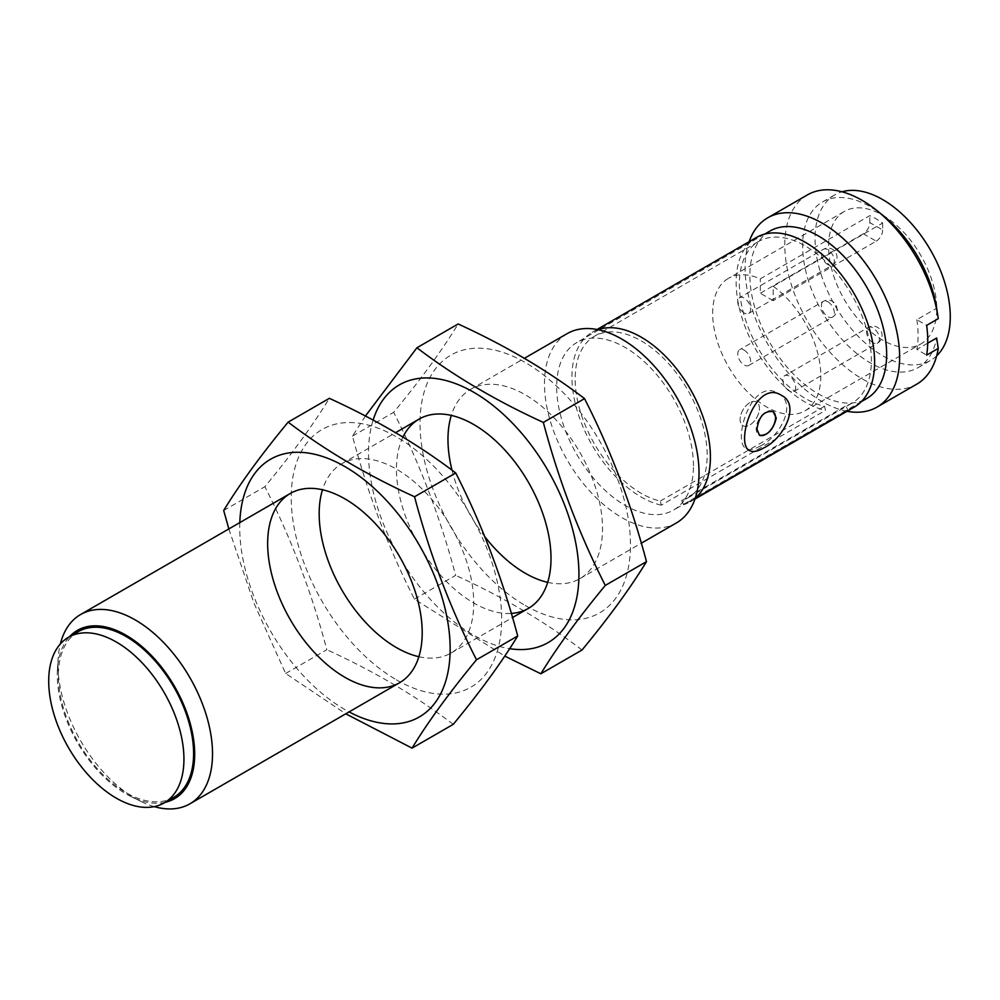 <?xml version="1.0" encoding="UTF-8"?>
<svg xmlns="http://www.w3.org/2000/svg" width="1000" height="1000" viewBox="0 0 1000 1000"><rect width="100%" height="100%" fill="white"/><g stroke="black" fill="none" stroke-linecap="round" stroke-linejoin="round"><path stroke-width="0.75" stroke-dasharray="5 3.75" d="M78.162 631.712A95.625 55.213 -120 0 0 63.513 708.337A95.625 55.213 -120 0 0 125.975 792.6A95.625 55.213 -120 0 0 173.787 797.337M789.262 391.037A9.113 5.263 60 0 1 783.312 383.013A9.113 5.263 60 0 1 784.712 375.712A9.113 5.263 60 0 1 793.825 380.962A9.113 5.263 60 0 1 793.825 391.488A9.113 5.263 60 0 1 789.262 391.037M744.188 312.95A9.113 5.263 60 0 1 738.238 304.925A9.113 5.263 60 0 1 739.638 297.625A9.113 5.263 60 0 1 748.737 302.887A9.113 5.263 60 0 1 748.737 313.4A9.113 5.263 60 0 1 744.188 312.95M744.188 350.138A9.113 5.263 60 0 1 750.138 358.162A9.113 5.263 60 0 1 748.737 365.462A9.113 5.263 60 0 1 739.638 360.2A9.113 5.263 60 0 1 739.638 349.688A9.113 5.263 60 0 1 744.188 350.138M695.288 498.175A97.9 56.525 60 0 1 690.125 501.863A97.9 56.525 60 0 1 683.612 504.738L847.825 409.925L845.85 405.85A93.35 53.9 -120 0 0 852.062 403.113A93.35 53.9 -120 0 0 852.062 295.325A93.35 53.9 -120 0 0 758.713 241.425A93.35 53.9 -120 0 0 748.763 328.762A93.35 53.9 -120 0 0 824.538 406.275L825.475 410.375A97.9 56.525 60 0 1 746 329.087A97.9 56.525 60 0 1 756.438 237.488M854.338 407.062A97.9 56.525 60 0 1 847.825 409.925M683.612 504.738L681.637 500.662A93.35 53.9 -120 0 0 687.837 497.925A93.35 53.9 -120 0 0 687.837 390.138A93.35 53.9 -120 0 0 594.487 336.238A93.35 53.9 -120 0 0 584.55 423.575A93.35 53.9 -120 0 0 660.325 501.075L661.263 505.175L825.475 410.375M661.263 505.175A97.9 56.525 60 0 1 581.788 423.888A97.9 56.525 60 0 1 592.212 332.287A97.9 56.525 60 0 1 598 329.663M681.637 500.662L845.85 405.85M660.325 501.075L824.538 406.275M760.288 445.975C780.525 436.538 797.525 403.013 778.238 393.5C751.963 376.05 731.488 442.362 746.363 448.713C749.55 450.438 754.188 449.525 760.288 445.975M769.9 231.075A96.725 55.838 -120 0 0 749.875 275.35A96.725 55.838 -120 0 0 792.087 372.688A96.725 55.838 -120 0 0 866.625 398.6M693.462 465.863A96.725 55.838 -120 0 0 651.237 368.525A96.725 55.838 -120 0 0 576.712 342.612A96.725 55.838 -120 0 0 576.712 454.3A96.725 55.838 -120 0 0 673.425 510.138A96.725 55.838 -120 0 0 693.462 465.863M882.663 215.188A76.5 44.162 60 0 1 932.638 282.6A76.5 44.162 60 0 1 920.913 343.913A76.5 44.162 60 0 1 844.412 299.738A76.5 44.162 60 0 1 844.412 211.4A76.5 44.162 60 0 1 882.663 215.188M882.663 223.075L882.663 230.012L869.788 222.575A9.113 5.263 -60 0 1 863.337 233.738L876.225 241.175L773.188 300.663L773.188 286.275L882.663 223.075A76.5 44.162 -120 0 0 876.225 218.912A76.5 44.162 -120 0 0 869.788 215.637L760.3 278.837A76.5 44.162 60 0 0 728.5 278.325L844.412 211.4M773.188 286.275A76.5 44.162 60 0 1 817.862 353.675A76.5 44.162 60 0 1 805 410.838A76.5 44.162 60 0 1 728.5 366.662A76.5 44.162 60 0 1 728.5 278.325M773.188 300.663L760.3 293.225L760.3 278.837M927.712 343.162L916.838 349.438L926.663 355.112M938.263 318.675L936.663 308.263L916.838 319.7L926.663 325.363M916.838 319.7A95.625 55.213 60 0 1 916.838 349.438M883.413 215.8A95.625 55.213 -120 0 0 870.275 206.725A95.625 55.213 -120 0 0 822.463 201.988A95.625 55.213 -120 0 0 822.463 312.413A95.625 55.213 -120 0 0 918.088 367.625A95.625 55.213 -120 0 0 936.663 338M807.412 194.9A109.288 63.1 -120 0 0 807.412 321.1A109.288 63.1 -120 0 0 916.7 384.2M847.025 411.275A109.288 63.1 60 0 1 745.075 267.85A109.288 63.1 60 0 1 749.125 241.7M567.112 333.65A109.288 63.1 -120 0 0 544.475 383.675A109.288 63.1 -120 0 0 592.175 493.663A109.288 63.1 -120 0 0 676.4 522.938M154.238 806.637A109.288 63.1 60 0 1 140.875 801.425A109.288 63.1 60 0 1 57.962 664.562A109.288 63.1 60 0 1 58.175 658.175A109.288 63.1 60 0 1 60.338 643.988M165.15 802.325A97.175 56.1 60 0 1 130.988 796.55A97.175 56.1 60 0 1 125.975 793.863A97.175 56.1 60 0 1 57.263 674.85A97.175 56.1 60 0 1 57.45 669.175A97.175 56.1 60 0 1 69.525 636.7M936.688 355.8A95.625 55.213 60 0 1 930.475 360.475A95.625 55.213 60 0 1 834.85 305.262A95.625 55.213 60 0 1 834.85 194.838A95.625 55.213 60 0 1 842 191.8M869.788 222.575L869.788 215.637M863.337 233.738L760.3 293.225M876.225 241.175A9.113 5.263 120 0 0 882.663 230.012M749.762 402.713A13.662 7.887 120 0 0 740.837 414.762A13.662 7.887 120 0 0 742.938 425.7A13.662 7.887 120 0 0 753.462 422.038A13.662 7.887 120 0 0 759.425 408.3A13.662 7.887 120 0 0 756.587 402.038A13.662 7.887 120 0 0 749.762 402.713A13.662 7.887 120 0 0 740.837 414.762A13.662 7.887 120 0 0 742.938 425.7A13.662 7.887 120 0 0 756.587 417.812A13.662 7.887 120 0 0 756.587 402.038A13.662 7.887 120 0 0 749.762 402.713M772.9 411.463A13.662 7.887 120 0 0 772.688 411.337A13.662 7.887 120 0 0 765.863 412.013A13.662 7.887 120 0 0 756.938 424.05A13.662 7.887 120 0 0 759.025 435A13.662 7.887 120 0 0 759.262 435.125M365.425 416.012L352.488 436.125C367.713 493.587 388.363 547.925 414.438 599.125L504.762 656.1M414.438 599.125L455.637 575.35C440.412 517.875 419.762 463.537 393.675 412.337C420.6 379.75 442.075 350.3 458.137 323.975M582.038 650C545.337 621.975 503.2 597.1 455.637 575.35M352.488 436.125L393.675 412.337M402.962 437.05A109.288 63.1 -120 0 0 473.738 602.987A109.288 63.1 -120 0 0 511.325 613.413M373.137 420.075A148.8 85.913 -120 0 0 368.525 451.625A148.8 85.913 -120 0 0 473.738 635.237A148.8 85.913 -120 0 0 509.663 648.675M547.688 582.35A109.288 63.1 -120 0 0 579.9 578.65A109.288 63.1 -120 0 0 579.9 452.463A109.288 63.1 -120 0 0 470.613 389.363A109.288 63.1 -120 0 0 451.3 415.412M452.013 470.2A109.288 63.1 -120 0 0 484.762 536.625M525.25 605.5A148.8 85.913 -120 0 0 630.462 546.138A148.8 85.913 -120 0 0 526.05 362.975A148.8 85.913 -120 0 0 420.037 422.8A148.8 85.913 -120 0 0 525.25 605.5M228.863 528.925L253.938 603.125L285.65 673.487L345.775 713.812M285.65 673.487L326.838 649.712C311.613 592.238 290.963 537.9 264.887 486.7C291.8 454.113 313.288 424.663 329.338 398.338M453.237 724.35C416.538 696.338 374.4 671.45 326.838 649.712M223.688 510.487L264.887 486.7M239.8 522.612A148.8 85.913 -120 0 0 239.725 525.988A148.8 85.913 -120 0 0 344.938 709.6A148.8 85.913 -120 0 0 349.087 711.9M418.888 656.712A109.288 63.1 -120 0 0 451.1 653.012A109.288 63.1 -120 0 0 451.1 526.812A109.288 63.1 -120 0 0 341.812 463.725A109.288 63.1 -120 0 0 322.5 489.762M396.45 679.85A148.8 85.913 -120 0 0 501.662 620.487A148.8 85.913 -120 0 0 397.25 437.337A148.8 85.913 -120 0 0 291.238 497.163A148.8 85.913 -120 0 0 396.45 679.85M872.987 342.7A9.113 5.263 60 0 1 866.538 331.55A9.113 5.263 60 0 1 868.425 327.375A9.113 5.263 60 0 1 875.45 329.812A9.113 5.263 60 0 1 879.425 338.975A9.113 5.263 60 0 1 877.537 343.15A9.113 5.263 60 0 1 872.987 342.7M827.9 264.625A9.113 5.263 60 0 1 821.462 253.463A9.113 5.263 60 0 1 823.35 249.3A9.113 5.263 60 0 1 830.375 251.737A9.113 5.263 60 0 1 834.35 260.9A9.113 5.263 60 0 1 832.463 265.075A9.113 5.263 60 0 1 827.9 264.625M827.9 301.8A9.113 5.263 60 0 1 834.35 312.95A9.113 5.263 60 0 1 832.463 317.125A9.113 5.263 60 0 1 825.438 314.688A9.113 5.263 60 0 1 821.462 305.512A9.113 5.263 60 0 1 823.35 301.35A9.113 5.263 60 0 1 827.9 301.8M793.825 391.488L877.537 343.15A9.113 9.113 0 0 0 880.875 330.712A9.113 9.113 0 0 0 868.425 327.375L784.712 375.712M748.737 313.4L832.463 265.075A9.113 9.113 0 0 0 835.788 252.625A9.113 9.113 0 0 0 823.35 249.3L739.638 297.625M748.737 365.462L832.463 317.125A9.113 9.113 0 0 0 835.788 304.688A9.113 9.113 0 0 0 823.35 301.35L739.638 349.688M690.125 501.863L694.987 499.062M592.212 332.287L597.087 329.487M687.837 497.925L852.062 403.113M594.487 336.238L758.713 241.425M781.55 395.412L778.238 393.5M749.675 450.625L746.363 448.713M764.613 234.125L600.4 328.938M598.837 329.837L576.712 342.612M861.338 401.65L697.113 496.463M695.55 497.362L673.425 510.138M805 410.838L920.913 343.913M451.1 653.012L512.525 617.55M579.9 578.65L641.325 543.188M341.812 463.725L395.613 432.663M470.613 389.363L524.4 358.3M130.988 796.55L140.875 801.425M57.45 669.175L58.175 658.175M918.088 367.625L930.475 360.475M822.463 201.988L834.85 194.838"/><path stroke-width="1.5" d="M116.325 798.175A95.625 55.213 -120 0 0 164.137 802.913A95.625 55.213 -120 0 0 164.137 692.5A95.625 55.213 -120 0 0 68.5 637.288A95.625 55.213 -120 0 0 53.85 713.913A95.625 55.213 -120 0 0 116.325 798.175M164.137 802.913L173.787 797.337A95.625 55.213 -120 0 0 173.787 686.912A95.625 55.213 -120 0 0 78.162 631.712L68.5 637.288M597.087 329.487L756.438 237.488A97.9 56.525 60 0 1 854.338 294.012A97.9 56.525 60 0 1 854.338 407.062L694.987 499.062M598 329.663A97.9 56.525 60 0 1 690.125 388.812A97.9 56.525 60 0 1 695.288 498.175M763.7 447.95C757.6 451.488 752.925 452.388 749.675 450.625C734.5 444.113 755.562 378.162 781.55 395.412C800.6 404.75 783.888 438.5 763.7 447.95M861.338 401.65L866.625 398.6A96.725 55.838 -120 0 0 886.65 354.325A96.725 55.838 -120 0 0 844.438 256.988A96.725 55.838 -120 0 0 769.9 231.075L764.613 234.125M756.975 429.188L759.463 435.25C767.55 435.838 773.162 430.1 776.3 418.038L773.125 411.587C764.25 410.55 758.863 416.425 756.975 429.188M927.712 343.162L936.663 338L938.263 348.413L926.663 355.112A109.288 63.1 60 0 0 926.663 325.363L938.263 318.675A109.288 63.1 -120 0 0 937.862 315.975A109.288 63.1 -120 0 0 877.075 210.688A109.288 63.1 -120 0 0 807.412 194.9L767.712 217.825A109.288 63.1 60 0 1 845.85 241.038A109.288 63.1 60 0 1 898.55 341.587A109.288 63.1 60 0 1 877 407.113A109.288 63.1 60 0 1 847.025 411.275M936.663 308.263A95.625 55.213 -120 0 0 936.612 307.925A95.625 55.213 -120 0 0 883.413 215.8L877.075 210.688M877 407.113L916.7 384.2A109.288 63.1 -120 0 0 938.263 348.413M749.125 241.7A109.288 63.1 60 0 1 767.712 217.825M641.325 543.188L676.4 522.938A109.288 63.1 -120 0 0 699.025 472.912A109.288 63.1 -120 0 0 651.325 362.925A109.288 63.1 -120 0 0 567.112 333.65L524.4 358.3M60.338 643.988A109.288 63.1 60 0 1 80.6 614.525A109.288 63.1 60 0 1 189.887 677.625A109.288 63.1 60 0 1 189.887 803.825A109.288 63.1 60 0 1 154.238 806.637M69.525 636.7A97.175 56.1 60 0 1 174.562 686.475A97.175 56.1 60 0 1 165.15 802.325M842 191.8A95.625 55.213 60 0 1 882.663 199.575A95.625 55.213 60 0 1 943.162 277.725A95.625 55.213 60 0 1 936.688 355.8M759.262 435.125A13.662 7.887 120 0 0 772.7 427.088A13.662 7.887 120 0 0 772.9 411.463M504.762 656.1L540.85 673.775L582.038 650C608.95 617.4 630.438 587.95 646.488 561.638L605.3 585.413C579.212 534.212 558.562 479.875 543.35 422.413L584.538 398.625C610.625 449.825 631.275 504.162 646.488 561.638M540.85 673.775C556.9 647.463 578.387 618 605.3 585.413M543.35 422.413C495.788 400.662 453.65 375.775 416.938 347.762L458.137 323.975C505.7 345.725 547.837 370.613 584.538 398.625M416.938 347.762L365.425 416.012M511.325 613.413A109.288 63.1 -120 0 0 528.375 608.4A109.288 63.1 -120 0 0 528.375 482.2A109.288 63.1 -120 0 0 419.087 419.1A109.288 63.1 -120 0 0 402.962 437.05M509.663 648.675A148.8 85.913 -120 0 0 546.2 467.512A148.8 85.913 -120 0 0 373.137 420.075M484.762 536.625A109.288 63.1 -120 0 0 525.25 573.237A109.288 63.1 -120 0 0 547.688 582.35M451.3 415.412A109.288 63.1 -120 0 0 452.013 470.2M345.775 713.812L412.05 748.138L453.237 724.35C480.163 691.762 501.637 662.312 517.7 635.988L476.5 659.775C450.425 608.575 429.775 554.237 414.55 496.763L455.737 472.987C481.825 524.188 502.475 578.525 517.7 635.988M412.05 748.138C428.1 721.812 449.588 692.362 476.5 659.775M414.55 496.763C366.987 475.025 324.85 450.138 288.15 422.125L329.338 398.338C376.9 420.087 419.038 444.963 455.737 472.987M288.15 422.125C261.225 454.712 239.75 484.162 223.688 510.487L228.863 528.925M344.938 677.337A109.288 63.1 -120 0 0 399.575 682.75A109.288 63.1 -120 0 0 399.575 556.562A109.288 63.1 -120 0 0 290.287 493.462A109.288 63.1 -120 0 0 273.538 581.038A109.288 63.1 -120 0 0 344.938 677.337M349.087 711.9A148.8 85.913 -120 0 0 450.138 647.25A148.8 85.913 -120 0 0 346.325 467.425A148.8 85.913 -120 0 0 239.8 522.612M322.5 489.762A109.288 63.1 -120 0 0 396.45 647.6A109.288 63.1 -120 0 0 418.888 656.712M600.4 328.938L598.837 329.837M697.113 496.463L695.55 497.362M936.612 307.925L937.862 315.975M189.887 803.825L399.575 682.75M512.525 617.55L528.375 608.4M80.6 614.525L290.287 493.462M395.613 432.663L419.087 419.1"/></g></svg>
